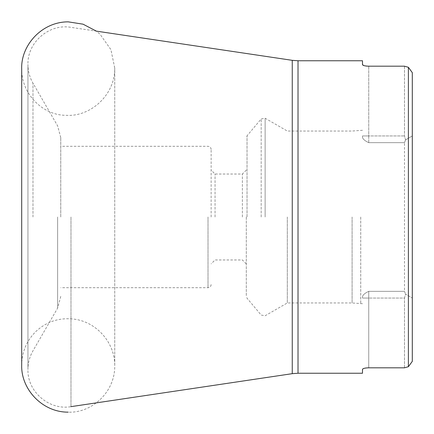 <?xml version="1.0" encoding="UTF-8"?>
<svg xmlns="http://www.w3.org/2000/svg" width="434" height="434" viewBox="0 0 434 434"><rect width="100%" height="100%" fill="white"/><g stroke="black" fill="none" stroke-linecap="round" stroke-linejoin="round"><path stroke-width="0.33" stroke-dasharray="2.17 1.63" d="M362.499 60.76L362.499 64.639M363.735 65.534L364.354 65.713M365.254 65.908L366.09 66.033M367.142 66.136L404.488 66.19L404.488 135.956L404.488 66.19M408.394 67.303L408.394 366.697M404.488 367.81L404.488 298.044L404.488 367.81L368.748 367.81L368.748 298.044L368.748 367.81M367.142 367.864L366.09 367.967M365.254 368.092L364.354 368.287M363.735 368.466L363.144 368.71M362.499 369.361L362.499 373.24M412.3 72.641L412.3 361.359M412.3 298.033L412.3 135.967L412.3 298.033M60.76 217L60.76 137.6L60.76 217M362.499 298.044L362.499 296.476C363.144 294.659 365.227 292.945 368.748 291.35C365.227 292.945 363.144 294.659 362.499 296.476L362.499 298.044L404.488 298.044L405.54 294.127L412.295 298.039L405.54 294.127L404.488 298.044L368.748 298.044L368.748 291.35L404.488 291.35L405.54 294.127L404.488 291.35L404.488 142.65L404.488 291.35L368.748 291.35L368.748 298.044L362.499 298.044M405.54 139.873L412.295 135.961L405.54 139.873L404.488 135.956L405.54 139.873L404.488 142.65L405.54 139.873M362.499 135.956L362.499 137.524L362.499 135.956L404.488 135.956L368.748 135.956L368.748 66.19L368.748 142.65C365.227 141.055 363.144 139.341 362.499 137.524C363.144 139.341 365.227 141.055 368.748 142.65L404.488 142.65L368.748 142.65L368.748 135.956L362.499 135.956M412.295 135.961L412.295 298.039L412.295 135.961M360.741 217L360.741 303.713L360.741 217M352.104 217L352.104 302.959L352.104 217M287.308 217L287.308 302.959L287.308 217M246.295 217L246.295 296.183L246.295 217M242.389 217L242.389 174.034L242.389 217M215.047 217L215.047 174.034L215.047 217M211.141 217L211.141 149.426L211.141 217M298.017 373.24L298.017 60.76M57.619 217L57.619 308.118L57.619 217M32.973 217L32.973 83.192L32.973 217M70.975 217L70.975 406.647L70.975 217M292.256 60.331L292.256 373.669M208.016 217L208.016 287.699L208.016 217M265.136 217L265.136 118.243L265.136 217M247.027 217L247.027 135.809L247.027 217M261.181 217L261.181 118.938L261.181 217M60.76 137.6L57.619 125.882L32.973 83.192C29.653 77.382 27.982 71.133 27.95 64.444L27.95 369.556C27.25 391.658 49.216 410.591 70.975 406.647M60.76 296.4L57.619 308.118L32.973 350.808C29.653 356.618 27.982 362.867 27.95 369.556L27.95 64.444C27.25 42.342 49.216 23.409 70.975 27.353L96.348 31.134L100.07 34.259L110.925 49.655L114.744 68.1C115.015 95.594 89.909 117.169 65.854 115.287C43.899 115.449 21.505 95.073 21.7 68.935L21.7 365.065C21.879 352.034 26.555 340.896 35.718 331.647C46.726 321.41 59.686 317.265 74.599 319.212C97.032 322.218 115.162 343.251 114.744 365.9L114.744 68.1L114.744 365.9C115.053 392.455 91.314 413.304 68.225 412.148M211.141 149.426C210.94 147.511 209.899 146.47 208.016 146.301L60.76 146.301M211.141 284.574C210.94 286.489 209.899 287.53 208.016 287.699L60.76 287.699M362.499 130.287L352.104 131.041L287.308 131.041L265.136 118.243L261.181 118.938L247.027 135.809L246.295 137.817M362.499 303.713L352.104 302.959L287.308 302.959L265.136 315.757L261.181 315.062L247.027 298.191L246.295 296.183M246.295 170.128L242.389 174.034L215.047 174.034L211.141 170.128M246.295 263.872L242.389 259.966L215.047 259.966L211.141 263.872"/><path stroke-width="0.65" d="M408.394 217L408.394 67.303L404.488 66.19L408.394 67.303L412.3 72.641L412.3 361.359L408.394 366.697L404.488 367.81L408.394 366.697L408.394 217M404.488 66.19L368.748 66.19C364.918 66.055 362.835 65.534 362.499 64.639L362.499 60.76L298.017 60.76L298.017 373.24L362.499 373.24L362.499 369.361C362.829 368.466 364.913 367.951 368.748 367.81L367.142 367.864M362.499 64.639L363.735 65.534M364.354 65.713L365.254 65.908M366.09 66.033L367.142 66.136M366.09 367.967L365.254 368.092M364.354 368.287L363.735 368.466M363.144 368.71L362.499 369.361M368.748 367.81L404.488 367.81M408.394 366.697L412.3 361.359M412.3 72.641L408.394 67.303M70.975 406.647L292.256 373.669L292.256 60.331L96.348 31.134L83.051 24.179L68.225 21.852C41.588 21.771 20.751 45.646 21.7 68.935L21.7 365.065C20.87 388.983 42.206 412.371 68.225 412.148M292.256 373.669L298.017 373.24M298.017 60.76L292.256 60.331"/></g></svg>
